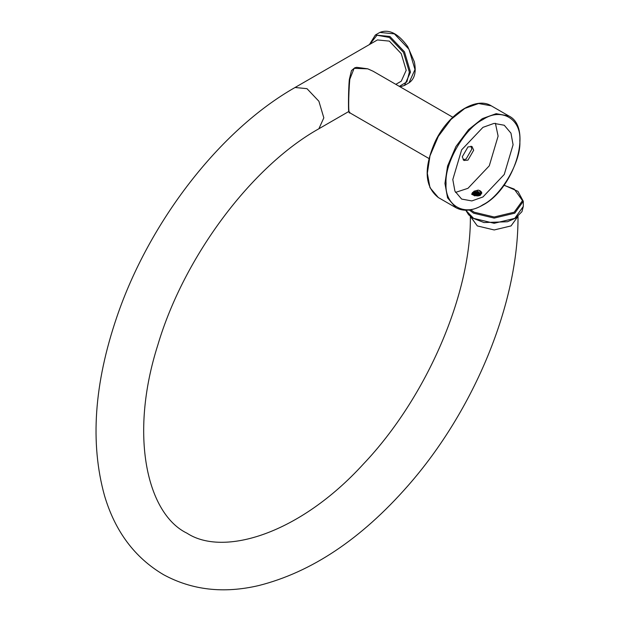 <?xml version="1.0" encoding="UTF-8"?>
<svg xmlns="http://www.w3.org/2000/svg" width="620" height="620" viewBox="0 0 620 620"><rect width="100%" height="100%" fill="white"/><g stroke="black" fill="none" stroke-linecap="round" stroke-linejoin="round"><path stroke-width="0.93" d="M472.37 193.463L474.075 191.185L478.175 190.123L480.19 190.836L481.5 192.045L481.779 193.099L480.097 195.471L474.23 195.168L472.332 193.572L472.347 192.944L480.639 193.905L480.128 195.176M472.541 193.975L480.492 194.703L472.549 193.983M473.393 194.742L479.888 195.401L473.417 194.75M475.618 195.664L477.997 195.92M472.293 192.859L480.709 193.897L479.771 195.595M472.502 193.921L480.531 194.633M473.354 194.711L479.934 195.37M475.493 195.633L478.129 195.912M478.175 190.123L479.136 190.371L481.779 193.192M473.494 191.743L478.919 191.805M473.494 193.254L478.919 193.316M473.494 194.765L478.919 194.835M474.633 191.224L475.083 191.161M477.082 191.161L477.578 191.231M477.129 195.703L477.625 195.781M474.075 191.185L480.26 195.036L479.531 195.672M472.432 193.797L480.593 194.502M473.2 194.61L480.043 195.261M475.052 195.501L478.555 195.874M480.182 190.828L478.314 190.201M472.269 192.998L480.709 193.812M480.655 194.362L479.818 195.579M475.548 195.649L478.074 195.912M477.943 195.92L475.672 195.68M480.244 195.044L480.647 193.921L472.332 193.138M472.579 192.401L480.252 192.781L480.655 193.463M480.756 193.913L480.221 195.401M472.262 194.672L472.556 193.944L480.415 194.51M473.463 194.781L479.864 195.424M475.982 195.75L477.664 195.92M495.411 123.279L498.108 136.113L489.281 165.819L467.968 188.317L455.506 192.401M452.802 179.56L461.629 149.854L482.941 127.356L494.039 123.395L504.254 125.248L510.965 133.168L513.081 144.762L504.254 174.468L482.941 196.966L471.851 200.927L461.629 199.074L454.917 191.154L452.802 179.56M474.796 195.912L471.471 193.998L474.796 195.912M467.968 146.925L472.006 146.522L473.68 150.218L467.968 160.107L463.93 160.51L462.257 156.814L467.968 146.925M470.96 146.173L471.805 149.141L466.093 159.03L463.101 159.774M452.786 117.234L373.132 71.246L367.776 68.843L354.113 68.332L349.82 79.213C348.324 95.278 348.324 117.761 349.82 112.135M349.773 79.903L349.82 79.213L349.773 79.903M348.742 111.523L318.889 128.758L323.826 117.847L318.889 101.246L306.978 88.668L295.058 87.49L377.433 39.936L389.344 41.114L401.256 53.692L406.193 70.293L401.256 81.205L395.816 84.343M455.909 207.692L447.57 197.85L444.943 183.45L447.57 166.02L455.909 146.553L468.604 129.596L482.383 118.606L496.163 113.685L508.857 115.979L491.257 105.826L478.57 103.525L464.783 108.446L451.004 119.435L438.309 136.392L429.978 155.86L427.343 173.29L429.978 187.69L438.309 197.532L455.909 207.692C463.512 211.784 472.463 210.924 482.779 205.112C514.716 188.558 533.115 127.425 508.857 115.979M482.941 204.747C501.193 196.114 521.474 160.983 519.823 140.872C521.474 118.846 501.193 107.136 482.941 119.575C464.698 128.208 444.416 163.339 446.067 183.45C444.416 205.476 464.698 217.186 482.941 204.747M379.835 32.426C388.98 28.814 398.265 33.519 407.681 46.539L414.323 61.752C416.462 71.966 414.671 79.004 408.96 82.871L414.989 69.541L408.96 49.243L394.397 33.867L379.835 32.426L375.348 35.022L389.903 36.464L404.465 51.832L410.494 72.129L404.465 85.459L400.125 86.831M399.342 86.382L406.875 81.879L409.371 72.129L403.504 52.39L389.344 37.44L376.983 35.232L369.768 44.353M523.296 206.476L521.962 211.645L515.514 218.178L507.454 221.751L483.995 222.557L472.781 218.147L468.596 214.714L465.76 210.242L473.587 218.364L494.179 223.293L514.771 218.364L523.296 206.476L523.296 201.291L514.771 213.179L494.179 218.101L473.587 213.179L469.278 210.01M470.689 209.785L474.145 212.203L494.179 216.992L514.205 212.203L522.505 200.64L514.205 189.077L503.952 185.287M470.347 216.372L477.33 225.928L494.179 229.958L511.027 225.928L518.002 216.372M480.709 193.897L480.26 195.036M480.252 192.781L480.717 193.921M491.257 105.826C476.075 96.147 448.423 113.964 435.442 141.019C423.53 167.78 424.483 186.62 438.309 197.532M428.955 158.503L349.3 112.515L348.649 110.817C348.417 109.748 348.285 90.505 349.331 79.507L351.455 70.595L354.779 67.797L356.702 67.332L367.738 68.812L373.132 71.246M369.419 44.555L375.348 35.022M408.96 82.871L404.465 85.459M504.052 185.148L517.94 191.34L523.296 201.291M295.058 87.49C219.713 130.278 149.033 222.037 116.785 317.161C94.132 383.695 90.016 443.137 104.462 495.496C115.018 531.27 134.703 557.659 163.525 574.67C191.944 590.124 223.673 593.759 258.718 585.559C311.535 572.206 361.243 538.974 407.844 485.879C474.315 410.363 518.622 303.025 518.002 216.202M318.889 128.758C251.929 166.199 184.14 256.308 157.883 344.821C128.774 435.814 147.335 514.127 186.992 533.2C223.471 557.101 299.762 533.874 363.367 464.07C427.071 397.079 471.409 293.066 470.347 216.202"/></g></svg>
